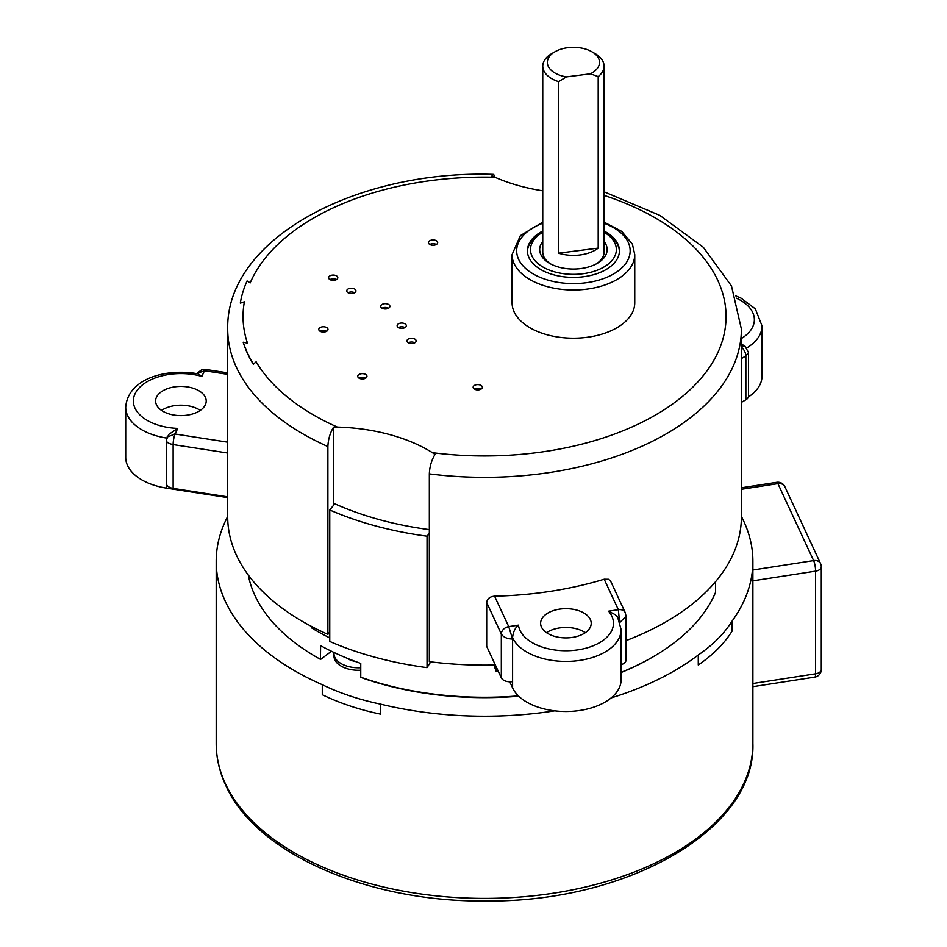 <?xml version="1.0" encoding="UTF-8"?>
<svg xmlns="http://www.w3.org/2000/svg" width="947" height="947" viewBox="0 0 947 947"><rect width="100%" height="100%" fill="white"/><g stroke="black" fill="none" stroke-linecap="round" stroke-linejoin="round"><path stroke-width="1.42" d="M585.293 632.691A25.297 14.607 0 0 0 546.526 632.691M174.366 433.915A25.297 14.607 0 0 0 175.124 434.022L227.623 442.166M200.291 410.418A25.297 14.607 0 0 0 161.535 410.418M626.05 640.61A256.838 148.288 0 0 0 741.394 516.861L741.394 329.059A256.838 148.288 180 0 1 429.334 473.879C429.63 466.693 431.524 460.23 435.004 454.477L432.424 452.678A241.509 139.434 0 0 0 709.919 366.655A241.509 139.434 0 0 0 604.079 195.378M429.334 473.879L429.334 661.681A256.838 148.288 0 0 0 495.352 665.019M253.346 364.323L253.346 363.932A23 13.282 180 0 0 256.116 361.801L253.346 364.323A245.344 141.648 180 0 1 243.272 342.625L243.272 342.234A23 13.282 180 0 1 247.522 343.276A241.509 139.434 0 0 1 244.385 301.821L240.313 303.076A245.344 141.648 180 0 1 247.072 280.951A23 13.282 180 0 1 250.162 282.928A241.509 139.434 0 0 1 494.926 177.231L491.895 175.988L493.636 174.378L495.151 177.326M256.116 361.801A241.509 139.434 0 0 0 337.404 427.097L333.545 427.168C330.077 432.897 328.183 439.372 327.887 446.558A256.838 148.288 180 0 1 227.706 329.059L227.706 516.861A256.838 148.288 0 0 0 327.887 634.372L327.887 446.558M329.757 632.051L327.887 634.372M253.346 363.932A245.344 141.648 180 0 1 243.272 342.234M337.404 427.097A138.002 79.678 180 0 1 432.424 452.678M542.749 190.809A138.002 79.678 180 0 1 494.926 177.231M244.385 301.821A23 13.282 180 0 1 240.313 303.076M482.177 386.565A4.605 2.652 0 0 0 477.134 384.624A4.605 2.652 0 0 0 473.133 387.252A4.605 2.652 0 0 0 477.738 389.915A4.605 2.652 0 0 0 482.331 387.252A4.605 2.652 0 0 0 482.177 386.565M366.809 375.616A4.605 2.652 0 0 0 361.766 373.674A4.605 2.652 0 0 0 357.765 376.302A4.605 2.652 0 0 0 362.358 378.966A4.605 2.652 0 0 0 366.963 376.302A4.605 2.652 0 0 0 366.809 375.616M415.993 340.233A4.605 2.652 0 0 0 410.951 338.292A4.605 2.652 0 0 0 406.95 340.92A4.605 2.652 0 0 0 411.554 343.583A4.605 2.652 0 0 0 416.147 340.92A4.605 2.652 0 0 0 415.993 340.233M327.84 328.727A4.605 2.652 0 0 0 322.797 326.786A4.605 2.652 0 0 0 318.796 329.414A4.605 2.652 0 0 0 323.401 332.066A4.605 2.652 0 0 0 327.993 329.414A4.605 2.652 0 0 0 327.84 328.727M406.156 325.01A4.605 2.652 0 0 0 401.114 323.069A4.605 2.652 0 0 0 397.124 325.697A4.605 2.652 0 0 0 401.717 328.36A4.605 2.652 0 0 0 406.322 325.697A4.605 2.652 0 0 0 406.156 325.01M389.75 305.644A4.605 2.652 0 0 0 384.695 303.703A4.605 2.652 0 0 0 380.706 306.331A4.605 2.652 0 0 0 385.299 308.982A4.605 2.652 0 0 0 389.904 306.331A4.605 2.652 0 0 0 389.75 305.644M355.788 290.184A4.605 2.652 0 0 0 350.745 288.243A4.605 2.652 0 0 0 346.744 290.883A4.605 2.652 0 0 0 351.337 293.534A4.605 2.652 0 0 0 355.942 290.883A4.605 2.652 0 0 0 355.788 290.184M337.653 277.021A4.605 2.652 0 0 0 332.61 275.08A4.605 2.652 0 0 0 328.609 277.708A4.605 2.652 0 0 0 333.214 280.371A4.605 2.652 0 0 0 337.807 277.708A4.605 2.652 0 0 0 337.653 277.021M437.526 241.923A4.605 2.652 0 0 0 432.471 239.97A4.605 2.652 0 0 0 428.482 242.61A4.605 2.652 0 0 0 433.075 245.261A4.605 2.652 0 0 0 437.68 242.61A4.605 2.652 0 0 0 437.526 241.923M512.078 302.791A61.33 35.406 0 0 0 573.42 338.197A61.33 35.406 0 0 0 634.75 302.791L634.75 254.589A61.33 35.406 180 0 1 573.42 289.995A61.33 35.406 180 0 1 512.078 254.589L512.078 302.791M518.483 625.138L508.728 626.642A7.671 6.049 -24.9 0 0 501.318 634.052L486.687 602.541L486.687 646.363L501.318 677.874L501.318 634.052C503.295 637.153 507.047 638.823 512.587 639.059L512.552 637.733C513.12 632.099 515.097 627.897 518.483 625.138A47.539 27.439 0 0 0 578.215 649.808A47.539 27.439 0 0 0 608.578 611.194L618.332 609.69L604.186 579.221A256.838 148.288 180 0 1 494.583 596.172L508.728 626.642L512.587 639.059L512.587 681.627A9.198 5.315 180 0 1 501.318 677.874M486.687 602.541C487.208 598.717 489.836 596.598 494.583 596.172M604.186 579.221L608.613 579.28L610.673 581.245M498.217 671.198A256.838 148.288 180 0 1 496.145 671.257L496.145 666.735M604.079 231.032A46.001 26.563 180 0 1 619.421 250.825A46.001 26.563 180 0 1 579.422 277.163A46.001 26.563 180 0 1 528.982 257.702A46.001 26.563 180 0 1 527.42 250.825A46.001 26.563 180 0 1 542.749 231.032M527.432 251.452A46.001 26.563 180 0 1 540.891 233.305L542.749 232.228A42.935 24.788 0 0 0 562.518 273.553A42.935 24.788 0 0 0 614.887 243.166A42.935 24.788 0 0 0 604.079 232.228L605.95 233.305A46.001 26.563 180 0 1 617.846 245.202A46.001 26.563 180 0 1 619.409 251.452M333.545 505.296L333.545 427.168M436.33 244.48A4.605 2.652 0 0 0 429.82 244.48M480.993 389.134A4.605 2.652 0 0 0 474.483 389.134M414.798 342.802A4.605 2.652 0 0 0 408.299 342.802M404.973 327.579A4.605 2.652 0 0 0 398.462 327.579M388.554 308.213A4.605 2.652 0 0 0 382.043 308.213M354.592 292.753A4.605 2.652 0 0 0 348.094 292.753M336.457 279.59A4.605 2.652 0 0 0 329.958 279.59M326.644 331.296A4.605 2.652 0 0 0 320.145 331.296M365.613 378.184A4.605 2.652 0 0 0 359.114 378.184M512.552 637.733A55.198 31.867 180 0 0 573.053 661.16A55.198 31.867 180 0 0 621.114 629.554L621.114 679.638A55.198 31.867 180 0 1 573.113 711.233A55.198 31.867 180 0 1 512.587 687.889L509.758 681.804M541.471 627.08A25.297 14.607 180 0 1 540.607 623.304A25.297 14.607 180 0 1 562.601 608.814A25.297 14.607 180 0 1 590.348 619.516A25.297 14.607 180 0 1 591.212 623.304A25.297 14.607 180 0 1 569.206 637.781A25.297 14.607 180 0 1 541.471 627.08M626.05 616.39L626.05 660A9.198 5.315 180 0 1 621.114 664.711M227.706 497.601L166.625 488.155A55.198 31.867 180 0 1 125.714 457.365L125.714 407.281C127.715 378.54 166.483 367.874 198.337 373.911L201.865 376.397A47.539 27.439 0 0 0 134.995 393.916A47.539 27.439 0 0 0 177.728 428.411L175.112 434.034A7.671 1.622 98.8 0 0 173.135 444.581L173.135 488.392A9.198 5.315 180 0 1 166.317 483.266L166.317 440.485M156.48 404.807A25.297 14.607 180 0 1 155.616 401.031A25.297 14.607 180 0 1 180.913 386.423A25.297 14.607 180 0 1 206.209 401.031A25.297 14.607 180 0 1 174.366 415.129A25.297 14.607 180 0 1 156.48 404.807M746.911 347.845A55.198 31.867 180 0 0 762.027 325.922L762.027 376.006A55.198 31.867 180 0 1 748.414 396.971M748.556 352.84L748.556 396.035A9.198 5.315 180 0 1 745.857 399.8L741.394 402.38M227.706 496.844L173.135 488.392M741.394 344.116L744.496 345.821M745.857 399.8L745.857 355.977L748.556 352.592L744.887 346.046M741.394 346.105L744.721 345.951M166.317 440.189L168.708 434.436L177.728 428.411M166.625 439.325C165.713 441.764 167.879 443.504 173.135 444.581L227.706 453.021M167.086 437.017L175.112 434.034M227.706 374.349L204.481 370.762L196.704 373.592L201.723 369.732L205.653 369.448A7.671 1.622 98.8 0 0 204.481 370.762L201.865 376.397M621.114 629.554L617.633 617.195L615.325 614.721L608.578 611.194M619.977 622.321L626.038 616.225L625.28 612.733L610.768 581.446M619.48 620.877L618.332 609.69A7.671 6.049 -24.9 0 1 625.245 612.638M604.079 241.461A33.737 19.473 180 0 1 605.997 244.539A33.737 19.473 180 0 1 597.273 263.349A33.737 19.473 180 0 1 549.568 263.349A33.737 19.473 180 0 1 542.749 241.461M591.851 51.754L595.107 53.636A30.671 17.709 180 0 1 604.079 66.16A30.671 17.709 180 0 1 598.196 76.589L590.372 73.83A26.066 15.045 0 0 0 591.851 51.754A26.066 15.045 0 0 0 554.989 51.754A26.066 15.045 0 0 0 566.424 76.896L558.588 81.655A30.671 17.709 180 0 1 542.749 66.16L542.749 252.08A30.671 17.709 0 0 0 550.704 263.976M596.137 263.976A30.671 17.709 0 0 0 604.079 252.08L604.079 66.16M542.749 66.16A30.671 17.709 180 0 1 551.734 53.636L554.989 51.754M558.588 81.655L558.588 253.18A30.671 17.709 0 0 0 598.196 248.114L598.196 76.589M558.588 253.18L598.196 248.114M566.424 76.896L590.372 73.83M429.334 529.622A241.509 139.434 180 0 1 334.776 503.78L329.757 509.983A256.838 148.288 180 0 0 427.038 536.18L429.334 533.339M493.884 665.043L496.145 671.257M430.719 661.846L427.038 667.635A256.838 148.288 180 0 1 329.757 641.45L329.757 509.983M427.038 667.635L427.038 536.18M752.877 683.509A268.344 154.929 180 0 1 752.889 685.178L752.889 569.999L813.627 560.6L777.901 483.633L741.394 489.291M752.889 685.178L752.853 686.682M248.292 575.03A237.673 137.22 0 0 0 254.968 595.568A237.673 137.22 0 0 0 316.487 657.088L317.565 657.715A236.146 136.332 180 0 0 320.441 659.337L320.607 645.641A237.673 137.22 0 0 0 360.76 663.421L360.76 677.2L363.009 678.206A236.146 136.332 180 0 0 518.743 696.211M316.487 657.088A237.673 137.22 0 0 0 320.607 659.408L331.462 651.252M621.114 672.37A237.673 137.22 0 0 0 652.613 657.088L651.524 657.715A236.146 136.332 180 0 1 621.114 672.536M360.76 677.2A237.673 137.22 0 0 0 518.411 695.879M652.613 657.088A237.673 137.22 0 0 0 715.553 592.349L715.553 581.683M329.757 637.899A237.673 137.22 180 0 1 311.421 627.778L312.498 626.961M311.421 626.393L311.421 627.778M354.983 661.326A13.803 7.967 180 0 1 347.454 658.378M334.078 652.507A24.539 14.169 0 0 0 333.995 653.619A24.539 14.169 0 0 0 360.76 667.73M360.76 670.227A24.539 14.169 180 0 1 341.18 666.143A24.539 14.169 180 0 1 333.995 656.129L333.995 653.619M731.936 621.327A191.673 110.657 180 0 1 698.27 654.993L698.27 665.007A191.673 110.657 180 0 0 731.936 631.341L731.936 621.327A268.344 154.929 180 0 0 752.889 561.311A268.344 154.929 180 0 0 741.394 516.435M380.587 704.142A191.673 110.657 180 0 1 322.288 684.705L322.288 694.719A191.673 110.657 180 0 0 380.587 714.156L380.587 704.142A268.344 154.929 180 0 0 554.705 710.842M322.288 684.705A268.344 154.929 180 0 1 225.35 601.404A268.344 154.929 180 0 1 216.2 561.311A268.344 154.929 180 0 1 227.706 516.435M698.27 654.993A268.344 154.929 180 0 1 611.135 697.915M542.749 223.267A56.737 32.754 0 0 0 522.78 265.61A56.737 32.754 0 0 0 593.662 281.425A56.737 32.754 0 0 0 628.216 242.349A56.737 32.754 0 0 0 604.079 223.267M512.587 687.889L512.587 681.627M166.66 438.07A55.198 31.867 180 0 1 125.714 407.281M166.625 488.155L166.625 484.639M741.394 338.505A47.539 27.439 0 0 0 736.352 298.163M741.394 347.229A7.671 4.427 -120 0 1 745.857 355.977L741.394 358.558M752.77 683.521L815.604 673.802L815.604 571.136L752.77 580.854M821.286 669.529A7.671 4.427 180 0 1 815.604 673.802A7.671 1.622 -98.8 0 1 814.799 677.105A7.671 7.671 0 0 0 821.286 669.529L821.286 566.862A7.671 4.427 180 0 1 815.604 571.136A7.671 1.622 -98.8 0 0 813.627 560.6A7.671 6.049 155.1 0 1 820.576 563.631L784.862 486.675A7.671 6.049 155.1 0 0 777.901 483.633A7.671 1.622 -98.8 0 0 776.729 482.319L741.394 487.788M225.35 783.571A268.344 154.929 0 0 0 519.572 897.081A268.344 154.929 0 0 0 752.889 743.478C755.86 829.418 627.648 902.598 485.586 900.999C367.72 902.231 255.548 853.271 225.706 785.241C219.396 771.627 216.224 757.707 216.2 743.478A268.344 154.929 0 0 0 225.35 783.571M493.079 174.366C355.504 169.998 225.8 239.26 227.706 329.059M634.75 254.589L632.395 244.172L621.741 231.388L604.079 222.143M542.749 222.143L520.365 235.637L512.078 254.589M741.394 329.059L731.486 285.982L703.325 247.285L659.787 215.371L604.079 191.791M762.027 325.922L755.351 308.876L741.087 298.175L735.535 295.784M227.706 372.858L205.653 369.448M814.799 677.105L753.22 686.622M784.862 486.675A7.671 7.671 0 0 0 776.729 482.319M821.286 566.862A7.671 7.671 0 0 0 820.576 563.631M752.889 743.478L752.889 685.048M752.889 569.857L752.889 561.311M216.2 743.478L216.2 561.311"/></g></svg>
